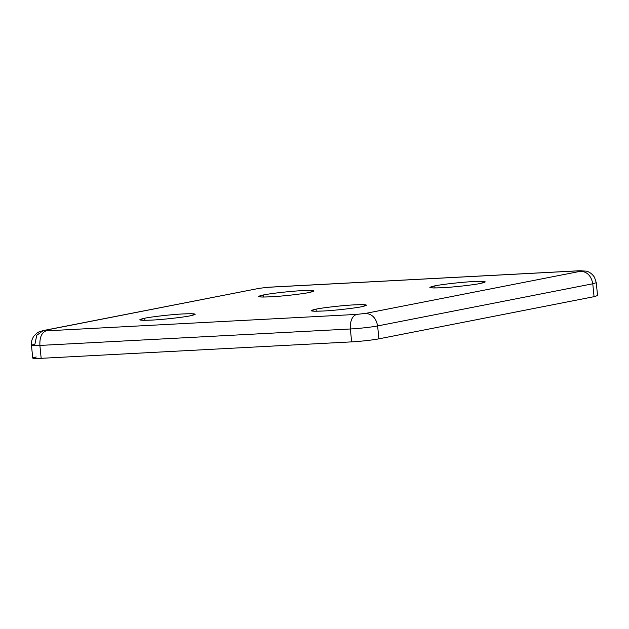<?xml version="1.0" encoding="UTF-8"?>
<svg xmlns="http://www.w3.org/2000/svg" width="629" height="629" viewBox="0 0 629 629"><rect width="100%" height="100%" fill="white"/><g stroke="black" fill="none" stroke-linecap="round" stroke-linejoin="round"><path stroke-width="0.94" d="M144.929 320.326L144.717 318.219L139.787 319.776L143.231 320.318L151.715 320.106C162.29 319.642 183.503 317.275 190.296 315.805L195.234 314.241L191.782 313.698L183.298 313.918C172.731 314.374 151.518 316.741 144.717 318.219L144.929 320.326M263.669 297.061L263.457 294.954L258.519 296.511L261.971 297.053L270.454 296.833C281.021 296.377 302.242 294.01 309.036 292.532L313.973 290.975L310.522 290.433L302.038 290.645C291.471 291.109 270.25 293.476 263.457 294.954L263.669 297.061M361.644 306.724L366.573 305.159L363.13 304.625L354.646 304.837C344.071 305.293 322.858 307.66 316.065 309.138L316.277 311.253L316.065 309.138L311.127 310.695L314.579 311.237L323.062 311.025C333.629 310.569 354.842 308.202 361.644 306.724C354.842 308.202 333.629 310.569 323.062 311.025C310.325 311.559 307.99 310.93 316.065 309.138C322.858 307.66 344.071 305.293 354.646 304.837C367.383 304.302 369.718 304.931 361.644 306.724M480.375 283.459L485.313 281.894L481.861 281.352L473.378 281.572C462.81 282.028 441.597 284.394 434.796 285.873L435.009 287.988L434.796 285.873L429.866 287.429L433.31 287.972L441.794 287.76C452.361 287.296 473.582 284.929 480.375 283.459C473.582 284.929 452.361 287.296 441.794 287.76C429.057 288.286 426.721 287.657 434.796 285.873C441.597 284.394 462.81 282.028 473.378 281.572C486.115 281.037 488.45 281.666 480.375 283.459M579.647 270.737L579.042 270.808C582.014 270.682 582.556 270.832 580.669 271.248C587.266 271.736 591.299 275.919 592.777 283.781L596.261 282.68L592.777 283.781L594.059 296.676L597.55 295.575L596.261 282.68L594.515 277.31C590.953 272.019 586.943 271.296 586.322 271.146L579.647 270.737L269.181 287.186L258.346 288.412L268.567 287.264L579.647 270.737M377.62 325.94L592.777 283.781C591.299 275.919 587.266 271.736 580.669 271.248L365.52 313.407C372.116 313.895 376.15 318.077 377.62 325.94C376.15 318.077 372.116 313.895 365.52 313.407L356.533 314.414C352.098 316.128 350.046 320.987 350.353 328.983C357.83 328.66 372.824 326.986 377.62 325.94C372.824 326.986 357.83 328.66 350.353 328.983L351.642 341.877C359.112 341.555 374.106 339.88 378.91 338.834L377.62 325.94L378.91 338.834L594.059 296.676L592.777 283.781L377.62 325.94M31.45 345.203L32.739 358.098L41.168 358.326L39.886 345.431L41.168 358.326L351.642 341.877L350.353 328.983L39.886 345.431L350.353 328.983C350.046 320.987 352.098 316.128 356.533 314.414L46.059 330.862C41.632 332.584 39.572 337.435 39.886 345.431L31.45 345.203L34.941 344.102L36.749 335.32L43.197 330.579L259.573 288.263L43.197 330.579L38.967 331.908L36.718 333.268L33.88 336.153C31.961 338.897 31.151 341.917 31.45 345.203L39.886 345.431C39.572 337.435 41.632 332.584 46.059 330.862C43.087 330.988 42.544 330.838 44.423 330.422L43.197 330.579M46.059 330.862L356.533 314.414L365.52 313.407L580.669 271.248C582.556 270.832 582.014 270.682 579.042 270.808L268.567 287.264L259.573 288.263L44.423 330.422C42.544 330.838 43.087 330.988 46.059 330.862M309.036 292.532C302.242 294.01 281.021 296.377 270.454 296.833C257.717 297.368 255.382 296.739 263.457 294.954C270.25 293.476 291.471 291.109 302.038 290.645C314.775 290.118 317.11 290.747 309.036 292.532M144.717 318.219C151.518 316.741 172.731 314.374 183.298 313.918C196.036 313.384 198.371 314.013 190.296 315.805C183.503 317.275 162.29 319.642 151.715 320.106C138.978 320.633 136.642 320.004 144.717 318.219M593.91 295.182L594.059 296.676L378.91 338.834C374.106 339.88 359.112 341.555 351.642 341.877L41.168 358.326C32.165 358.703 30.522 358.263 36.223 356.997"/></g></svg>
